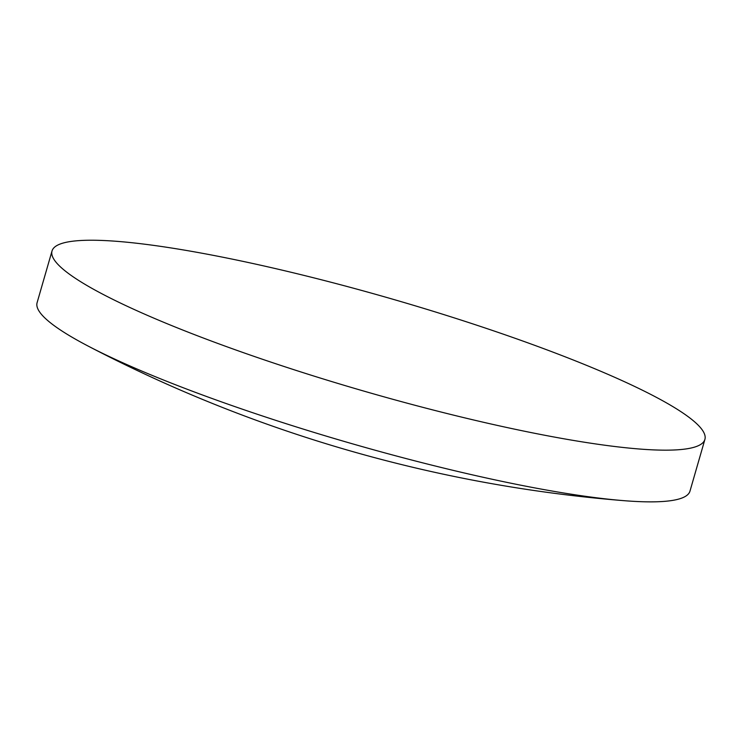 <?xml version="1.0" encoding="UTF-8"?>
<svg xmlns="http://www.w3.org/2000/svg" width="742" height="742" viewBox="0 0 742 742"><rect width="100%" height="100%" fill="white"/><g stroke="black" fill="none" stroke-linecap="round" stroke-linejoin="round"><path stroke-width="1.11" d="M52.023 250.972L37.1 302.68A339.762 48.156 16.1 0 0 88.196 346.106A339.762 48.156 16.1 0 0 280.411 421.855A339.762 48.156 16.1 0 0 623.595 500.646A339.762 48.156 16.1 0 0 679.496 498.856A339.762 48.156 16.1 0 0 689.977 491.121L704.9 439.422A339.762 48.156 16.1 0 0 461.589 320.238A339.762 48.156 16.1 0 0 52.023 250.972A339.762 48.156 16.1 0 0 295.335 370.156A339.762 48.156 16.1 0 0 704.9 439.422M88.196 346.106A1399.839 1399.839 0 0 0 623.595 500.646"/></g></svg>
